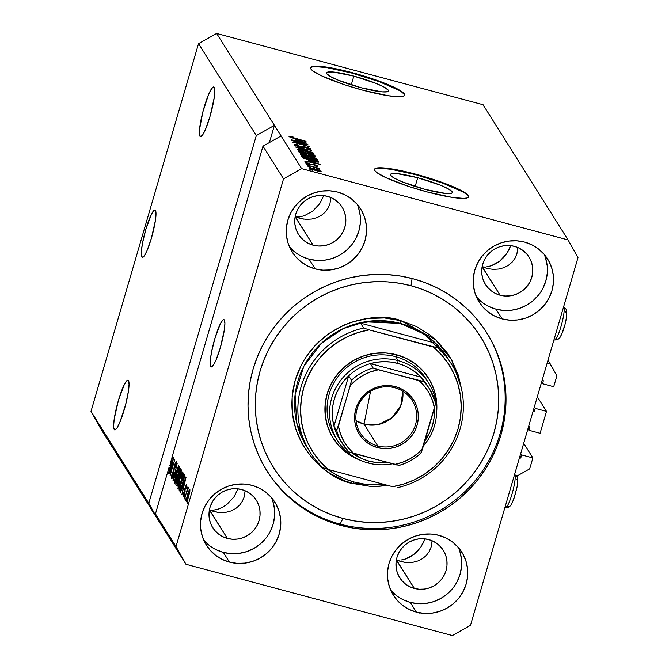 <?xml version="1.0" encoding="UTF-8"?>
<svg xmlns="http://www.w3.org/2000/svg" width="669" height="669" viewBox="0 0 669 669"><rect width="100%" height="100%" fill="white"/><g stroke="black" fill="none" stroke-linecap="round" stroke-linejoin="round"><path stroke-width="1" d="M547.15 363.133L550.286 363.969L547.978 360.307L556.909 375.777L553.706 386.715L542.492 383.722L541.564 382.242L542.492 383.722L543.236 381.163L542.484 379.95L543.236 381.163L542.492 383.722L553.706 386.715L556.909 375.777L550.286 363.969L547.15 363.133M542.576 379.975A0.978 0.953 -32.2 0 1 543.236 381.163L542.576 379.975M534.531 410.95A0.978 0.953 -32.2 0 1 533.318 411.627L534.355 411.284L535.275 408.391L534.347 406.911L535.275 408.391L546.498 411.385L537.316 396.784L546.498 411.385L535.275 408.391L534.531 410.95L533.603 409.47L534.531 410.95M540.1 433.261L546.498 411.385L540.1 433.261L528.878 430.267L527.95 428.787L528.878 430.267L529.631 427.7L528.87 426.496L529.631 427.7L528.878 430.267L540.1 433.261M528.97 426.521A0.978 0.953 -32.2 0 1 529.631 427.7L528.97 426.521M520.917 457.496A0.978 0.953 -32.2 0 1 519.713 458.173L520.741 457.83L521.669 454.937L520.741 453.457L521.669 454.937L532.884 457.931L523.702 443.33L532.884 457.931L529.689 468.869L517.614 475.684L514.486 474.839L517.614 475.684L529.689 468.869L532.884 457.931L521.669 454.937L520.917 457.496L519.989 456.015L520.917 457.496M141.845 256.971A24.502 3.863 105 0 1 145.382 230.989A24.502 3.863 105 0 1 154.982 210.033A24.502 3.863 105 0 1 155.451 210.426L156.002 213.888L155.425 220.369L151.428 238.122L147.18 250.306L144.537 255.508L142.514 257.389L141.435 255.667L141.443 250.599L142.556 242.956L145.867 229.283L151.495 214.122L153.87 210.509L154.782 210.016L155.451 210.426A24.502 3.863 105 0 1 151.913 236.416A24.502 3.863 105 0 1 142.321 257.364A24.502 3.863 105 0 1 141.845 256.971L142.923 257.264L141.845 256.971M210.743 366.545A24.502 3.863 105 0 1 214.281 340.554A24.502 3.863 105 0 1 223.881 319.606A24.502 3.863 105 0 1 224.349 319.999L224.901 323.462L224.324 329.942L220.327 347.696L216.079 359.88L213.436 365.082L211.412 366.963L210.334 365.241L210.342 360.173L211.454 352.53L214.766 338.857L220.394 323.696L222.769 320.083L223.68 319.59L224.349 319.999A24.502 3.863 105 0 1 220.812 345.99A24.502 3.863 105 0 1 211.22 366.938A24.502 3.863 105 0 1 210.743 366.545L211.822 366.838L210.743 366.545M353.826 76.107L351.267 84.846L353.826 76.107L376.647 83.625L384.499 87.296L388.237 90.148L388.363 91.126L387.292 91.745L381.815 91.854L361.143 87.731A32.237 4.616 -163.7 0 1 326.539 72.871A32.237 4.616 -163.7 0 1 353.826 76.107A32.237 4.616 -163.7 0 1 388.43 90.967A32.237 4.616 -163.7 0 1 361.143 87.731L338.322 80.213L330.469 76.542L326.723 73.69L326.606 72.72L327.668 72.093L333.154 71.993L353.826 76.107M417.724 177.728L415.165 186.467L417.724 177.728L440.545 185.246L448.397 188.917L452.135 191.769L452.261 192.747L451.19 193.366L445.713 193.466L425.032 189.352A32.237 4.616 -163.7 0 1 390.437 174.492A32.237 4.616 -163.7 0 1 417.724 177.728A32.237 4.616 -163.7 0 1 452.328 192.588A32.237 4.616 -163.7 0 1 425.032 189.352L402.22 181.834L394.367 178.163L390.621 175.311L390.504 174.333L391.566 173.714L397.043 173.614L417.724 177.728M468.451 197.054A48.996 7.008 16.3 0 0 415.825 174.701L415.959 174.241A48.996 7.008 -163.7 0 1 468.543 196.828A48.996 7.008 -163.7 0 1 427.073 191.911L408.759 186.45L385.737 177.586L376.756 172.535L374.774 170.57L374.59 169.09L376.204 168.145L379.566 167.768L384.533 167.986L406.944 171.966L434.273 179.693L457.295 188.558L462.572 191.242L468.258 195.582L468.442 197.062L466.828 198.007L463.466 198.384L452.102 197.372L427.073 191.911A48.996 7.008 -163.7 0 1 374.489 169.324A48.996 7.008 -163.7 0 1 415.959 174.241L415.825 174.701A48.996 7.008 16.3 0 0 374.448 169.566M404.553 95.433A48.996 7.008 16.3 0 0 351.927 73.088L352.061 72.62A48.996 7.008 -163.7 0 1 404.645 95.207A48.996 7.008 -163.7 0 1 363.175 90.29L344.861 84.838L321.839 75.965L312.858 70.914L310.876 68.949L310.692 67.469L312.306 66.524L315.668 66.147L320.635 66.365L343.046 70.345L370.375 78.072L393.397 86.945L402.378 91.996L404.36 93.961L404.544 95.441L402.93 96.386L399.569 96.762L388.204 95.751L363.175 90.29A48.996 7.008 -163.7 0 1 310.592 67.703A48.996 7.008 -163.7 0 1 352.061 72.62L351.927 73.088A48.996 7.008 16.3 0 0 310.55 67.945M199.939 136.259A25.723 4.056 105 0 1 203.652 108.972A25.723 4.056 105 0 1 213.729 86.978A25.723 4.056 105 0 1 214.222 87.388L214.799 91.026L214.197 97.825L209.999 116.465L205.534 129.259L202.757 134.72L200.641 136.702L199.504 134.887L199.521 129.569L202.824 112.041L208.628 94.396L212.566 87.472L213.52 86.953L214.222 87.388A25.723 4.056 105 0 1 210.509 114.675A25.723 4.056 105 0 1 200.432 136.677A25.723 4.056 105 0 1 199.939 136.259L201.068 136.568L199.939 136.259M114.19 429.498A25.723 4.056 105 0 1 117.903 402.211A25.723 4.056 105 0 1 127.98 380.209A25.723 4.056 105 0 1 128.481 380.628L129.05 384.257L128.448 391.064L125.588 404.845L119.784 422.49L117.008 427.959L114.892 429.933L113.755 428.118L113.613 425.86L114.215 419.062L118.413 400.422L124.325 384.499L126.817 380.711L127.771 380.193L128.481 380.628A25.723 4.056 105 0 1 124.76 407.914A25.723 4.056 105 0 1 114.683 429.908A25.723 4.056 105 0 1 114.19 429.498L115.327 429.799L114.19 429.498M295.129 216.823L299.712 216.823L304.178 215.794L312.741 211.12L319.749 203.61L323.746 195.616L319.749 203.61L312.741 211.12L304.178 215.794L299.712 216.823L295.363 216.915L313.142 245.189A25.723 25.138 -32.2 0 1 298.508 234.451A25.723 25.138 -32.2 0 1 299.963 205.835A25.723 25.138 -32.2 0 1 327.434 196.318A25.723 25.138 -32.2 0 1 342.06 207.064A25.723 25.138 -32.2 0 1 340.605 235.68A25.723 25.138 -32.2 0 1 313.142 245.189L295.129 216.823M209.38 510.054L213.971 510.054L218.429 509.025L222.827 507.102L226.992 504.351L233.999 496.841L237.997 488.855L233.999 496.841L226.992 504.351L222.827 507.102L218.429 509.025L213.971 510.054L209.614 510.146L227.393 538.428A25.723 25.138 -32.2 0 1 212.759 527.682A25.723 25.138 -32.2 0 1 214.214 499.066A25.723 25.138 -32.2 0 1 241.685 489.557A25.723 25.138 -32.2 0 1 256.311 500.295A25.723 25.138 -32.2 0 1 254.856 528.911A25.723 25.138 -32.2 0 1 227.393 538.428L209.38 510.054M423.536 542.383L424.957 538.863L420.96 546.857L423.536 542.383M417.732 550.905L420.96 546.857L413.96 554.367L417.732 550.905M409.796 557.11L413.96 554.367L405.397 559.041L409.796 557.11M400.932 560.07L405.397 559.041L400.932 560.07M396.575 560.162L398.732 560.229L396.341 560.095L414.354 588.436A25.723 25.138 -32.2 0 1 399.728 577.698A25.723 25.138 -32.2 0 1 401.183 549.082A25.723 25.138 -32.2 0 1 428.645 539.565A25.723 25.138 -32.2 0 1 443.279 550.311A25.723 25.138 -32.2 0 1 441.824 578.928A25.723 25.138 -32.2 0 1 414.354 588.436L396.383 559.853L402.069 561.876L407.63 562.587L413.032 562.269L418.083 560.923L422.582 558.615L426.354 555.429L429.255 551.482L431.179 546.933L432.09 540.761L431.179 546.933L429.255 551.482L426.354 555.429L422.582 558.615L418.083 560.923L413.032 562.269L407.63 562.587L402.069 561.876L396.332 560.137L404.753 562.345L396.575 560.162M217.785 512.337L209.422 509.845L215.109 511.869L220.661 512.579L226.072 512.253L231.123 510.915L235.613 508.607L239.385 505.413L242.295 501.466L244.21 496.916L245.122 490.745L244.21 496.916L242.295 501.466L239.385 505.413L235.613 508.607L231.123 510.915L226.072 512.253L220.661 512.579L215.109 511.869L209.614 510.146L217.785 512.337M509.285 249.144L510.706 245.632L506.709 253.618L509.285 249.144M503.481 257.665L506.709 253.618L499.71 261.136L503.481 257.665M495.545 263.879L499.71 261.136L491.146 265.802L495.545 263.879M486.681 266.831L491.146 265.802L486.681 266.831M482.324 266.931L484.481 266.998L482.09 266.864L500.103 295.205A25.723 25.138 -32.2 0 1 485.477 284.459A25.723 25.138 -32.2 0 1 486.932 255.851A25.723 25.138 -32.2 0 1 514.394 246.334A25.723 25.138 -32.2 0 1 529.028 257.072A25.723 25.138 -32.2 0 1 527.573 285.688A25.723 25.138 -32.2 0 1 500.103 295.205L482.132 266.622L487.818 268.645L493.379 269.356L498.781 269.03L503.832 267.692L508.331 265.384L512.103 262.189L515.005 258.251L516.928 253.693L517.839 247.522L516.928 253.693L515.005 258.251L512.103 262.189L508.331 265.384L503.832 267.692L498.781 269.03L493.379 269.356L487.818 268.645L482.324 266.931M303.534 219.098L295.163 216.605L300.849 218.629L306.41 219.34L311.821 219.022L316.863 217.676L321.363 215.368L325.134 212.182L328.036 208.235L329.959 203.685L330.871 197.514L329.959 203.685L328.036 208.235L325.134 212.182L321.363 215.368L316.863 217.676L311.821 219.022L306.41 219.34L300.849 218.629L295.363 216.915L303.534 219.098M289.485 246.903A40.424 39.496 147.8 0 0 309.053 259.154L315.166 268.871A40.424 39.496 -32.2 0 1 292.177 251.996A40.424 39.496 -32.2 0 1 294.46 207.03A40.424 39.496 -32.2 0 1 337.628 192.078L344.936 194.83L351.526 198.944L357.154 204.279L361.603 210.618L364.697 217.718L366.319 225.311L366.411 233.105L364.956 240.79L362.029 248.082L357.723 254.697L352.22 260.383L345.722 264.924L338.481 268.135L330.779 269.9L322.91 270.151L315.166 268.871L307.857 266.128L301.267 262.005L295.639 256.67L291.191 250.331L288.096 243.232L286.474 235.639L286.382 227.853L287.837 220.16L290.764 212.867L295.071 206.253L300.573 200.566L307.071 196.025L314.313 192.814L322.015 191.05L329.884 190.799L337.628 192.078A40.424 39.496 -32.2 0 1 360.616 208.954A40.424 39.496 -32.2 0 1 358.333 253.919A40.424 39.496 -32.2 0 1 315.166 268.871L309.053 259.154A40.424 39.496 147.8 0 0 350.355 246.476A40.424 39.496 147.8 0 0 357.196 204.329M203.736 540.142A40.424 39.496 147.8 0 0 223.312 552.393L229.417 562.111A40.424 39.496 -32.2 0 1 206.428 545.227A40.424 39.496 -32.2 0 1 208.72 500.261A40.424 39.496 -32.2 0 1 251.879 485.309L259.187 488.061L265.777 492.183L271.413 497.51L275.854 503.849L278.948 510.949L280.57 518.542L280.662 526.336L279.207 534.021L276.28 541.321L271.982 547.936L266.471 553.623L259.973 558.155L252.74 561.366L245.03 563.131L237.161 563.382L229.417 562.111L222.116 559.359L215.518 555.237L209.89 549.91L205.442 543.571L202.347 536.463L200.725 528.878L200.641 521.084L202.088 513.391L205.023 506.099L209.322 499.484L214.824 493.797L221.322 489.265L228.564 486.054L236.266 484.289L244.143 484.038L251.879 485.309A40.424 39.496 -32.2 0 1 274.867 502.193A40.424 39.496 -32.2 0 1 272.584 547.158A40.424 39.496 -32.2 0 1 229.417 562.111L223.312 552.393A40.424 39.496 147.8 0 0 264.615 539.716A40.424 39.496 147.8 0 0 271.455 497.56M390.704 590.15A40.424 39.496 147.8 0 0 410.273 602.401L416.386 612.118A40.424 39.496 -32.2 0 1 393.397 595.243A40.424 39.496 -32.2 0 1 395.68 550.278A40.424 39.496 -32.2 0 1 438.839 535.325L446.148 538.077L452.746 542.191L458.374 547.526L462.823 553.865L465.917 560.965L467.539 568.558L467.623 576.352L466.176 584.037L463.241 591.329L458.942 597.944L453.44 603.63L446.942 608.171L439.7 611.382L431.998 613.147L424.121 613.398L416.386 612.118L409.077 609.375L402.487 605.253L396.851 599.917L392.41 593.579L389.316 586.479L387.694 578.886L387.602 571.1L389.049 563.407L391.984 556.115L396.282 549.5L401.793 543.813L408.291 539.273L415.524 536.061L423.234 534.297L431.104 534.046L438.839 535.325A40.424 39.496 -32.2 0 1 461.836 552.201A40.424 39.496 -32.2 0 1 459.544 597.166A40.424 39.496 -32.2 0 1 416.386 612.118L410.273 602.401A40.424 39.496 147.8 0 0 451.575 589.724A40.424 39.496 147.8 0 0 458.416 547.577M476.445 296.919A40.424 39.496 147.8 0 0 496.022 309.17L502.135 318.887A40.424 39.496 -32.2 0 1 479.138 302.003A40.424 39.496 -32.2 0 1 481.429 257.038A40.424 39.496 -32.2 0 1 524.588 242.086L531.897 244.837L538.495 248.96L544.123 254.287L548.572 260.626L551.666 267.734L553.288 275.327L553.372 283.112L551.925 290.806L548.99 298.098L544.691 304.713L539.189 310.399L532.691 314.932L525.449 318.151L517.747 319.916L509.87 320.167L502.135 318.887L494.826 316.136L488.228 312.022L482.6 306.686L478.151 300.348L475.057 293.248L473.435 285.655L473.351 277.861L474.798 270.176L477.733 262.884L482.031 256.26L487.534 250.574L494.031 246.041L501.273 242.83L508.975 241.066L516.853 240.815L524.588 242.086A40.424 39.496 -32.2 0 1 547.585 258.97A40.424 39.496 -32.2 0 1 545.294 303.935A40.424 39.496 -32.2 0 1 502.135 318.887L496.022 309.17A40.424 39.496 147.8 0 0 537.324 296.492A40.424 39.496 147.8 0 0 544.165 254.337M340.939 525.441A129.845 126.867 -32.2 0 1 267.082 471.219A129.845 126.867 -32.2 0 1 274.432 326.781A129.845 126.867 -32.2 0 1 413.074 278.756L425.041 282.594L436.548 287.586L447.477 293.683L457.73 300.824L467.205 308.936L475.81 317.951L483.47 327.768L490.093 338.313L495.637 349.461L500.036 361.126L503.247 373.177L505.246 385.511L506.007 398.005L505.53 410.532L503.807 422.984L500.872 435.235L496.741 447.16L491.456 458.658L485.067 469.613L477.641 479.916L469.245 489.465L459.954 498.179L449.869 505.965L439.09 512.747L427.7 518.467L415.834 523.066L403.583 526.495L391.081 528.736L378.445 529.748L365.792 529.539L353.249 528.1L340.939 525.441L328.972 521.603L317.466 516.61L306.536 510.514L296.283 503.372L286.809 495.261L278.204 486.246L270.544 476.428L263.912 465.892L258.376 454.736L253.977 443.079L250.766 431.02L248.768 418.694L248.007 406.2L248.483 393.665L250.206 381.213L253.141 368.962L257.272 357.037L262.557 345.538L268.946 334.584L276.372 324.289L284.768 314.731L294.059 306.026L304.136 298.24L314.923 291.45L326.305 285.73L338.18 281.131L350.422 277.702L362.924 275.461L375.568 274.449L388.212 274.658L400.756 276.105L413.074 278.756A129.845 126.867 -32.2 0 1 486.923 332.978A129.845 126.867 -32.2 0 1 479.581 477.415A129.845 126.867 -32.2 0 1 340.939 525.441L340.103 524.12L340.939 525.441M148.786 503.272L256.311 135.564L198.526 43.661L91.001 411.368L148.786 503.272L91.001 411.368L100.935 429.08L158.72 520.984L148.786 503.272L256.311 135.564L274.415 125.346L216.631 33.45L198.526 43.661L256.311 135.564L274.415 125.346L301.635 168.647L568.065 239.92L483.051 104.715L216.631 33.45L274.415 125.346L269.381 142.556L274.415 125.346L281.08 135.949L262.976 146.168L171.958 457.412L172.727 456.107L168.588 473.384L169.625 467.915L169.123 467.113L155.451 513.876L176.006 546.565L283.531 178.857L262.976 146.168L283.531 178.857L301.635 168.647L281.08 135.949L262.976 146.168L171.958 457.412L172.385 457.521L171.958 457.412L172.727 456.107L168.588 473.384L169.876 467.982L169.123 467.113L155.451 513.876L165.394 531.587L100.935 429.08L91.001 411.368L198.526 43.661L216.631 33.45L483.051 104.715L568.065 239.92L577.999 257.632L470.474 625.339L452.369 635.55L185.949 564.285L165.394 531.587L185.949 564.285L176.006 546.565L155.451 513.876L165.394 531.587L158.72 520.984L148.786 503.272M172.803 461.1L169.014 474.07L173.572 457.462L170.812 472.088L174.81 459.427L170.051 475.718L172.803 461.1L170.051 475.718L174.81 459.427L170.812 472.088L173.572 457.462L169.014 474.07L172.803 461.1M176.449 461.719C176.072 461.276 175.445 462.463 174.576 465.281L173.656 474.522L172.167 476.612L172.552 471.954C171.573 475.45 171.247 477.624 171.599 478.486C171.992 478.996 172.661 477.733 173.597 474.722L171.816 478.619L171.824 474.814L172.552 471.954L172.1 476.412L173.104 475.325L174.124 467.021L176.323 461.61L176.499 463.709L175.621 467.539L175.822 463.55L174.425 466.987L173.597 474.722L174.35 467.397L175.897 463.634L175.621 467.539L176.323 461.61M178.606 465.465L173.229 480.777L177.21 463.232L173.672 478.695L178.606 465.465L173.672 478.695L177.21 463.232L173.02 480.451L178.606 465.465M174.701 483.419L175.997 481.839L177.904 476.303C179.309 471.586 179.869 468.392 179.585 466.711C178.79 466.719 177.703 469.17 176.307 474.053L174.868 479.949L174.994 483.495L174.868 479.949L177.218 471.118L179.2 466.694L179.71 467.163L179.484 469.805L176.967 479.297L174.835 483.536M177.929 488.562L179.233 486.982L181.14 481.446C182.537 476.729 183.097 473.535 182.821 471.846C182.027 471.862 180.931 474.313 179.543 479.196L178.105 485.092L178.222 488.638L177.996 485.736L179.986 477.699L182.261 472.038L182.896 472.03L182.804 474.396L180.204 484.44L178.063 488.671M182.261 488.002L185.84 476.964L181.893 494.558L182.938 489.081L182.261 488.002L182.938 489.081L181.893 494.558L186.032 477.273L180.454 492.267L182.261 488.002L183.39 488.303L182.261 488.002M188.031 500.905L187.345 503.23L188.031 500.905M189.854 489.541C189.285 489.549 188.507 491.305 187.512 494.817L186.266 501.817C186.843 501.792 187.629 499.994 188.641 496.423L186.668 501.675L186.208 501.683L186.266 500.086L189.452 489.675L189.904 489.675L189.862 491.238L188.641 496.423L189.762 489.465M186.158 497.928L185.48 500.261L186.158 497.928M188.441 487.291L187.588 489.014L188.106 489.156L187.588 489.014L187.93 486.806L184.669 498.974L187.93 486.806L187.588 489.014L188.374 487.275L188.441 488.228L186.467 492.827L188.399 487.266M184.769 495.721L184.092 498.045L184.769 495.721M183.047 496.699L184.644 493.638L183.298 496.766L183.189 494.14L183.674 492.125L183.507 494.901L184.251 493.948L184.853 488.387L186.584 484.356L186.099 488.529L186.091 486.062L185.313 487.751L184.644 493.638L185.464 487.166L184.351 493.605L183.557 495.027L183.674 492.125L183.155 496.799M179.585 490.887C180.312 491.063 181.358 488.713 182.737 483.829L180.27 490.628L179.685 490.996L179.016 489.976L183.774 473.685L184.552 475.35L183.967 479.171L182.737 483.829L184.552 475.35L183.774 473.685L179.016 489.976L179.76 491.038M176.382 485.786C176.767 486.363 177.427 485.075 178.364 481.939L176.892 485.753L175.78 484.833L180.546 468.543L181.299 470.014L180.939 472.707L178.364 481.939L180.488 474.446L181.148 469.504L180.546 468.543L175.78 484.833L176.566 485.945M304.763 144.027L291.542 140.222L308.116 144.939L295.899 142.756L309.137 146.57L292.779 142.188L304.763 144.027L292.779 142.188L309.137 146.57L295.899 142.756L307.899 144.596L291.743 140.54L304.763 144.027M309.019 148.627L306.636 148.769C309.714 149.555 311.144 149.672 310.926 149.128L305.875 147.029L301.911 146.662L301.686 147.431L301.911 146.662L299.227 146.854L296.108 145.232L295.949 145.758L296.108 145.232L299.051 145.14C295.606 144.245 293.984 144.103 294.176 144.696L299.553 146.937L294.678 145.131L294.126 144.504L295.221 144.345L299.051 145.14L296.074 145.165L299.645 146.695L303.4 146.494L307.263 147.431L310.449 148.71L310.976 149.296L310.04 149.463L306.636 148.769L309.019 148.627L305.599 147.23L302.647 147.54L299.553 146.937L306.042 147.339L309.019 148.627L308.894 149.296M312.933 152.599L295.757 146.921L311.528 150.374L297.755 147.581L312.933 152.599L297.755 147.581L311.528 150.374L295.966 147.255L312.933 152.599M297.279 149.622L301.786 149.873L311.302 152.649L314.054 154.347L310.491 154.071L301.778 151.704L297.279 149.622L306.419 153.092C311.194 154.388 313.736 154.723 314.062 154.113C312.649 153.025 309.521 151.846 304.679 150.584L299.269 149.396L298.909 150.625L299.269 149.396L297.228 149.455M300.506 154.765L304.345 154.865L314.539 157.792L317.29 159.49L313.151 159.088L304.278 156.596L300.506 154.765L309.655 158.227C314.422 159.523 316.972 159.866 317.29 159.255C315.885 158.168 312.757 156.989 307.916 155.726L302.505 154.539L302.145 155.768L302.505 154.539L300.465 154.598M308.451 160.652L320.359 164.415L304.621 161.028L309.128 161.731L308.451 160.652L309.128 161.731L304.621 161.028L320.359 164.415L308.451 160.652M312.39 170.286L309.847 169.341L312.39 170.286M315.643 170.52L308.785 167.886L312.314 168.228L318.703 170.06L320.861 171.523L315.643 170.52C319.08 171.465 320.911 171.716 321.137 171.272L314.438 168.764C310.934 167.802 309.061 167.543 308.819 167.978L315.643 170.52M310.525 167.317L307.983 166.372L310.525 167.317M313.569 167.091L307.196 165.126L319.096 168.304L317.399 168.12L319.305 169.198L313.569 167.091L319.305 169.198L317.399 168.12L319.096 168.304L307.196 165.126L313.569 167.091M309.153 165.143L306.619 164.198L309.153 165.143M316.245 165.745L314.589 165.628L314.999 166.004L317.942 166.188L314.096 164.566L310.943 164.373L310.792 164.9L310.943 164.373L310.391 164.808L307.339 163.378L307.213 163.813L309.379 163.537L308.969 163.161L305.624 162.902L309.546 164.582L305.582 162.768L308.969 163.161L309.379 163.537L307.406 163.462L310.015 164.432L312.114 164.156L315.525 164.984L317.808 166.037L317.407 166.464L314.999 166.004L314.589 165.628L316.245 165.745L314.397 164.909L309.939 164.691L314.539 164.95L316.245 165.745L316.136 166.272M311.328 160.752L303.592 158.235L301.744 156.446L318.101 160.828L318.661 162.107L315.768 161.823L311.328 160.752L318.661 162.107L318.101 160.828L301.744 156.446L302.321 157.357C303.517 158.377 306.519 159.506 311.328 160.752M304.504 154.48L300.03 152.958L298.508 151.303L314.873 155.685L315.534 156.797L314.84 156.981L304.504 154.48L311.896 156.387C314.589 157.073 315.785 157.156 315.475 156.638L314.873 155.685L298.508 151.303L299.11 152.256L304.504 154.48M295.138 139.478L307.054 143.25L291.316 139.863L295.823 140.565L295.138 139.478L295.823 140.565L291.316 139.863L307.054 143.25L295.138 139.478M289.016 136.493L293.699 137.187L291.04 136.919L291.843 137.488L306.034 141.627L292.286 137.906L289.016 136.493L294.929 138.659L305.825 141.301L290.923 136.969L290.798 137.421L293.699 137.187L289.869 136.317L289.685 136.961L289.869 136.317L288.991 136.384M470.474 625.339L577.999 257.632L568.065 239.92L301.635 168.647L283.531 178.857L176.006 546.565L185.949 564.285L452.369 635.55L470.474 625.339M319.439 170.812L314.647 169.09L319.456 170.879L315.258 170.419L310.525 168.446L310.399 168.872L310.508 168.371L314.647 169.09L312.766 168.613L310.792 168.295L310.366 168.856M319.272 171.373L319.456 170.879L319.305 171.373M319.305 169.198L319.749 169.065M307.339 163.378L307.171 163.796M310.424 161.262L318.494 164.014L310.901 162.383L310.424 161.262L310.148 162.216L310.424 161.262L310.976 162.132L318.561 163.805L310.424 161.262M317.716 162.132L318.101 160.828L317.716 162.132M318.519 162.149L318.653 161.697L318.519 162.149M316.738 161.179L316.395 160.635L303.86 157.282L316.395 160.635L316.688 161.53L316.554 161.965L316.688 161.53L307.004 159.49L304.203 157.834L304.027 158.428L303.86 157.282L303.575 158.235L303.86 157.282L306.762 159.138L316.688 161.53M302.421 155.275L302.263 155.818L302.421 155.275L309.429 158.168L313.033 159.063L315.408 158.854L309.504 157.926L302.421 155.275C302.664 154.823 304.554 155.083 308.091 156.044L315.383 158.745L315.233 159.481M314.505 156.939L314.873 155.685L314.505 156.939M313.493 156.019L308.275 154.188L313.159 155.492L313.585 156.287L308.894 155.417L308.275 154.188L307.991 155.158L308.275 154.188L309.387 155.325L313.585 156.287L313.443 156.763M306.737 154.263L306.36 153.678L300.624 152.139L301.326 153.494L306.795 154.489L301.426 153.142L300.624 152.139L300.339 153.101L300.624 152.139L306.36 153.678L306.653 154.991M299.185 150.132L299.026 150.676L299.185 150.132L306.193 153.025L309.797 153.92L312.18 153.711L306.268 152.783L299.185 150.132C299.436 149.68 301.326 149.94 304.855 150.901L312.147 153.602L311.997 154.338M296.108 145.232L295.89 145.733M297.12 140.097L305.189 142.848L297.596 141.209L297.12 140.097L296.844 141.05L297.12 140.097L297.663 140.967L305.248 142.639L297.12 140.097M310.525 168.446L319.414 170.921M315.383 158.745L305.934 155.501L302.723 155.024L302.204 155.793M312.147 153.602L302.706 150.358L299.486 149.881L298.968 150.65M418.652 612.52L419.262 613.088M426.822 613.64L426.044 613.44M426.922 613.398L428.026 613.665M551.323 292.662L551.105 293.382M189.845 491.33L189.235 491.205L188.616 492.376L187.721 495.127L189.352 491.23L189.845 491.364L189.352 491.23L188.675 496.289L186.768 500.128L187.721 495.127L186.768 500.128M186.868 500.161L187.362 500.295L186.868 500.161M184.126 495.219L183.557 495.027M185.146 491.64L184.627 491.498L185.146 491.64M186.626 484.415L185.188 487.082L186.626 486.246L186.141 486.12L185.831 488.42L186.517 484.314M186.634 486.196L186.141 486.12M182.88 486.204L185.656 478.87L183.674 487.141L182.88 486.204L183.423 487.074L185.438 478.812L182.88 486.204M180.429 490.352L179.016 489.976L180.429 490.352M180.923 489.265L180.287 489.089L181.776 485.962L183.791 478.511L183.423 475.91L179.777 488.395L183.423 475.91L184.51 476.203L183.423 475.91L184.452 476.637L183.766 476.453L184.343 477.323L182.813 483.562L181.608 487.425L180.12 488.947L179.777 488.395L180.12 488.947M182.871 473.861L181.675 474.145L179.735 479.539C180.806 475.734 181.642 473.803 182.261 473.752L182.871 473.92L182.261 473.752L182.227 477.332L180.948 481.078C179.911 484.749 179.083 486.614 178.489 486.656L179.735 479.539L178.489 486.656M177.201 485.217L175.78 484.833L177.201 485.217M179.367 476.361L180.638 472.59L180.187 470.767L178.765 475.634L180.187 470.767L181.24 471.051L180.187 470.767L181.182 471.469L180.521 471.294L180.479 474.463L179.367 476.361L179.794 476.479L179.125 476.203M177.201 483.996L178.631 479.706L178.213 477.541L176.541 483.252L178.213 477.541L179.259 477.817L178.213 477.541L179.208 478.302L178.581 478.134L178.439 481.705L177.201 483.996L177.653 484.122L176.541 483.252L176.942 483.888M176.499 474.396C177.569 470.591 178.414 468.66 179.033 468.618L179.635 468.777L179.033 468.618L178.999 472.189L177.72 475.935C176.675 479.614 175.855 481.471 175.253 481.513L176.499 474.396L175.211 480.041L175.219 481.454L175.679 481.354L178.958 470.892L179.091 468.785L178.598 468.768L176.499 474.396M179.643 468.718L179.033 468.618M176.022 481.772L175.253 481.513M172.878 476.863L172.167 476.612M176.482 463.793L175.897 463.634L176.482 463.793M170.026 467.355L169.123 467.113L170.026 467.355M170.503 462.379L172.343 457.705L170.361 465.975L169.683 465.214L170.118 465.908L172.134 457.646L170.503 462.379M187.353 500.32L186.81 500.169L188.616 495.47L189.352 491.23M179.259 486.915L178.581 486.739L181.09 480.601L182.261 473.752M158.971 520.139L158.72 520.984L158.971 520.139M488.713 306.419L496.022 309.17L503.757 310.441M511.634 310.19L519.336 308.426L526.578 305.215L533.076 300.682L538.578 294.996M542.877 288.381L545.812 281.08L547.259 273.395M547.175 265.601L545.553 258.008M476.487 296.969L482.115 302.296M514.394 246.334L519.044 248.082L523.242 250.708L526.821 254.095L529.656 258.134L531.621 262.649L532.658 267.483L532.708 272.442L531.788 277.334L529.923 281.975L527.189 286.181L523.685 289.802L519.545 292.688L514.938 294.736L510.037 295.857L505.028 296.016L500.103 295.205L495.453 293.457L491.255 290.831L487.676 287.436L484.849 283.405L482.876 278.889L481.847 274.056L481.789 269.097L482.709 264.205L484.573 259.564L487.316 255.349L490.82 251.736L494.951 248.851L499.559 246.802L504.459 245.682L509.469 245.523L514.394 246.334M402.964 599.65L410.273 602.401L418.008 603.681M425.885 603.43L433.587 601.665L440.829 598.446L447.327 593.913L452.829 588.227M457.136 581.612L460.063 574.32L461.51 566.626M461.426 558.841L459.804 551.248M390.746 590.2L396.374 595.535M428.645 539.565L433.295 541.313L437.493 543.939L441.08 547.334L443.907 551.365L445.872 555.88L446.909 560.714L446.967 565.673L446.039 570.565L444.174 575.206L441.44 579.421L437.936 583.034L433.805 585.927L429.197 587.967L424.288 589.088L419.279 589.247L414.354 588.436L409.704 586.688L405.506 584.07L401.927 580.675L399.1 576.636L397.127 572.12L396.098 567.287L396.04 562.328L396.96 557.436L398.833 552.795L401.567 548.588L405.071 544.967L409.202 542.082L413.81 540.034L418.71 538.913L423.72 538.754L428.645 539.565M216.003 549.642L223.312 552.393L231.048 553.664M238.917 553.414L246.627 551.649L253.869 548.438L260.358 543.897L265.869 538.211M270.167 531.596L273.103 524.304L274.549 516.619M274.457 508.825L272.835 501.232M203.777 540.184L209.405 545.519M241.685 489.557L246.334 491.305L250.532 493.923L254.111 497.318L256.946 501.349L258.911 505.873L259.94 510.706L259.998 515.657L259.079 520.557L257.214 525.198L254.471 529.405L250.967 533.026L246.836 535.911L242.228 537.951L237.328 539.08L232.319 539.239L227.393 538.428L222.744 536.672L218.546 534.054L214.966 530.659L212.132 526.628L210.166 522.104L209.129 517.279L209.079 512.32L209.999 507.428L211.864 502.787L214.598 498.572L218.102 494.96L222.242 492.066L226.85 490.026L231.75 488.905L236.759 488.746L241.685 489.557M301.752 256.403L309.053 259.154L316.797 260.433M324.666 260.182L332.376 258.418L339.609 255.198L346.107 250.666L351.618 244.979M355.916 238.365L358.843 231.073L360.298 223.379M360.206 215.594L358.584 208M289.526 246.953L295.154 252.288M327.434 196.318L332.083 198.066L336.281 200.692L339.86 204.087L342.687 208.118L344.66 212.633L345.689 217.467L345.748 222.426L344.828 227.318L342.963 231.959L340.22 236.174L336.716 239.786L332.585 242.68L327.977 244.72L323.077 245.841L318.068 246L313.142 245.189L308.493 243.441L304.295 240.823L300.707 237.428L297.881 233.389L295.915 228.873L294.878 224.04L294.82 219.081L295.748 214.189L297.613 209.548L300.348 205.341L303.851 201.72L307.983 198.835L312.59 196.795L317.499 195.666L322.508 195.507L327.434 196.318M404.227 94.421L402.245 92.456M398.54 90.089L378.83 81.518L351.927 73.088L326.898 67.628L315.534 66.616L312.172 66.984M468.124 196.042L466.142 194.077M462.438 191.71L442.727 183.139L415.825 174.701L390.796 169.249L379.432 168.237L376.07 168.605M506.91 506.634A17.151 2.709 -75 0 1 505.63 507.545L508.482 507.328L510.781 505.396A3.922 3.596 -143.4 0 1 506.91 506.634L505.312 506.207L506.91 506.634A17.151 2.709 -75 0 0 513.023 490.377A17.151 2.709 -75 0 0 514.963 474.973A17.151 2.709 105 0 1 513.023 490.377A17.151 2.709 105 0 1 506.91 506.634A3.922 3.596 36.6 0 0 510.748 505.438L510.715 505.48M511.375 504.058L512.028 503.004M512.755 501.524L515.774 492.71M516.409 490.201L517.354 485.493M517.63 483.461L517.254 479.213M516.803 479.313L516.234 479.907M563.791 307.071A17.151 2.709 105 0 1 562.211 322.032A17.151 2.709 105 0 1 555.914 339.074A17.151 2.709 -75 0 1 554.634 339.986L557.478 339.768L559.777 337.837A3.922 3.596 -143.4 0 1 555.914 339.074L554.308 338.648L555.914 339.074A17.151 2.709 -75 0 0 562.386 321.321A17.151 2.709 -75 0 0 563.599 306.895M560.371 336.499L561.032 335.445M561.759 333.965L564.77 325.142M565.405 322.642L566.35 317.926M566.635 315.902L566.25 311.645M565.798 311.754L565.238 312.348M555.914 339.074A3.922 3.596 36.6 0 0 559.744 337.878L559.71 337.92M427.449 381.171A53.896 52.659 147.8 0 0 395.588 356.644L398.088 360.616A53.896 52.659 -32.2 0 1 428.745 383.128A53.896 52.659 -32.2 0 1 423.385 445.922A53.896 52.659 147.8 0 0 398.088 360.616A53.896 52.659 147.8 0 0 331.699 398.063A53.896 52.659 147.8 0 0 368.142 463.015A53.896 52.659 147.8 0 0 392.285 463.851A53.896 52.659 -32.2 0 1 368.142 463.015L369.104 461.133A51.446 50.267 -32.2 0 1 352.471 453.189L362.615 458.917L369.104 461.133L375.853 462.455L387.602 462.597A51.446 50.267 -32.2 0 1 369.104 461.133L368.142 463.015A53.896 52.659 -32.2 0 1 337.494 440.511L334.993 436.531A53.896 52.659 -32.2 0 1 338.037 376.58A53.896 52.659 -32.2 0 1 395.588 356.644L396.55 354.754L385.762 352.981L374.782 353.332L364.045 355.791L353.951 360.265L344.895 366.595L337.226 374.515L331.23 383.738L327.141 393.907L325.126 404.628L325.243 415.482L327.509 426.069L331.816 435.971L338.021 444.801L345.865 452.236L355.055 457.981L360.248 460.222A56.347 55.059 -32.2 0 1 327.944 391.39A56.347 55.059 -32.2 0 1 396.55 354.754L395.588 356.644A53.896 52.659 147.8 0 0 337.327 377.542A53.896 52.659 147.8 0 0 336.281 438.496M451.132 363.501L447.795 358.199A83.299 81.384 147.8 0 0 400.422 323.411L400.823 320.643L435.561 339.635L451.567 359.755L461.217 387.568L458.248 375.041L451.684 359.972L447.31 353.015L436.573 340.58L430.318 335.219L416.327 326.48L400.823 320.643L384.407 317.942L367.707 318.469L351.367 322.215L343.523 325.251L328.889 333.513L316.094 344.401L305.641 357.514L301.426 364.747L295.205 380.218L292.136 396.533L292.32 413.057L295.765 429.164L302.321 444.224L311.754 457.671L323.696 468.977L330.469 473.694L345.288 481.019L353.19 483.553L353.801 481.939L353.19 483.553C328.303 480.426 278.697 440.804 295.205 380.218C313.953 320.225 377.851 310.968 400.823 320.643L400.422 323.411L364.923 321.806L343.005 328.696L321.212 343.448L303.826 366.319L295.113 394.518L296.71 422.925L306.77 446.884L310.098 452.185A83.299 81.384 -32.2 0 1 363.643 328.019L360.583 323.16A83.299 81.384 -32.2 0 1 400.698 323.855A83.299 81.384 -32.2 0 1 435.368 343.164L438.429 348.031A83.299 81.384 -32.2 0 1 451.132 363.501A83.299 81.384 -32.2 0 1 397.595 487.659A83.299 81.384 147.8 0 0 460.08 429.097A83.299 81.384 147.8 0 0 438.429 348.031L369.179 329.876L358.007 332.552L347.295 336.766L337.26 342.436L328.119 349.444L320.041 357.647L313.209 366.871L307.748 376.948L303.776 387.652L301.359 398.783L300.565 410.097L301.41 421.386L303.86 432.4L307.874 442.928L313.376 452.754L320.25 461.669L328.354 469.504L392.611 486.698L403.783 484.022L414.496 479.798L424.531 474.129L433.671 467.129L441.741 458.926L448.581 449.693L454.042 439.625L458.014 428.913L460.431 417.791L461.217 406.468L460.381 395.187L457.931 384.165L453.916 373.645L448.414 363.819L441.54 354.896L433.437 347.06A80.849 78.992 -32.2 0 1 458.014 428.913A80.849 78.992 -32.2 0 1 392.611 486.698L328.354 469.504A80.849 78.992 -32.2 0 1 303.776 387.652A80.849 78.992 -32.2 0 1 369.179 329.876L363.643 328.019A83.299 81.384 147.8 0 0 301.159 386.59A83.299 81.384 147.8 0 0 322.809 467.656A83.299 81.384 -32.2 0 1 310.098 452.185M412.087 278.496L411.034 285.738A122.494 119.684 -32.2 0 1 493.856 433.353A122.494 119.684 -32.2 0 1 342.98 518.458L340.103 524.12A129.845 126.867 147.8 0 0 478.511 476.403A129.845 126.867 147.8 0 0 486.505 332.317A129.845 126.867 -32.2 0 1 478.502 476.403A129.845 126.867 -32.2 0 1 340.103 524.12A129.845 126.867 -32.2 0 1 266.663 470.55A129.845 126.867 147.8 0 0 340.103 524.12L342.98 518.458L331.69 514.837L320.836 510.129L310.525 504.376L300.849 497.644L291.91 489.984L283.79 481.488L276.573 472.222L270.318 462.279L265.091 451.759L260.943 440.754L257.908 429.381L256.026 417.749L255.307 405.966L255.759 394.141L257.381 382.4L260.149 370.843L264.054 359.588L269.038 348.741L275.059 338.405L282.067 328.688L289.995 319.682L298.75 311.461L308.267 304.119L318.436 297.713L329.181 292.32L340.379 287.979L351.927 284.743L363.727 282.636L375.644 281.674L387.585 281.875L399.418 283.23L411.034 285.738L422.323 289.359L433.178 294.067L443.488 299.821L453.164 306.553L462.095 314.213L470.215 322.709L477.44 331.983L483.695 341.918L488.922 352.446L493.07 363.443L496.097 374.816L497.987 386.448L498.706 398.231L498.254 410.055L496.632 421.805L493.856 433.353L489.959 444.609L484.975 455.455L478.945 465.791L471.946 475.508L464.018 484.523L455.263 492.735L445.746 500.078L435.569 506.483L424.832 511.877L413.634 516.217L402.077 519.453L390.286 521.569L378.361 522.522L366.428 522.322L354.595 520.967L342.98 518.458A122.494 119.684 -32.2 0 1 260.149 370.843A122.494 119.684 -32.2 0 1 411.034 285.738L412.087 278.496M447.795 358.199L424.288 334.149L400.422 323.411A83.299 81.384 147.8 0 0 311.478 354.227A83.299 81.384 147.8 0 0 306.77 446.884M384.332 484.481A83.299 81.384 -32.2 0 1 354.419 482.106A83.299 81.384 -32.2 0 1 327.45 469.212M396.55 354.754L406.735 358.592L415.926 364.337L423.77 371.763L429.975 380.602L434.281 390.504L436.548 401.082L436.648 412.171A56.347 55.059 -32.2 0 0 396.55 354.754M322.809 467.656L328.354 469.504L322.809 467.656M353.19 483.553L369.606 486.254L377.96 486.396L388.062 485.477L353.19 483.553M337.494 440.511A53.896 52.659 -32.2 0 1 340.538 380.552A53.896 52.659 -32.2 0 1 398.088 360.616L395.588 356.644A53.896 52.659 -32.2 0 1 426.245 379.156L428.745 383.128M327.425 469.195L335.838 474.589L344.886 478.92L354.419 482.106L364.304 484.113L374.389 484.9L384.516 484.465M435.368 343.164L427.7 336.775L419.279 331.372L410.231 327.049L400.698 323.855L390.821 321.856L380.736 321.061L370.609 321.505L360.583 323.16L435.368 343.164L360.583 323.16L363.643 328.019L369.179 329.876L433.437 347.06L438.429 348.031L435.368 343.164M394.794 387.769A30.623 29.921 147.8 0 0 357.07 409.043A30.623 29.921 147.8 0 0 377.776 445.947L377.533 447.611A32.095 31.359 -32.2 0 1 355.833 408.935A32.095 31.359 -32.2 0 1 395.362 386.632L394.794 387.769A30.623 29.921 -32.2 0 1 412.213 400.555A30.623 29.921 -32.2 0 1 410.473 434.616A30.623 29.921 -32.2 0 1 377.776 445.947A30.623 29.921 -32.2 0 1 360.357 433.161A30.623 29.921 -32.2 0 1 362.096 399.092A30.623 29.921 -32.2 0 1 394.794 387.769L395.362 386.632L401.166 388.814L406.401 392.093L410.875 396.324L414.404 401.358L416.862 406.995L418.15 413.024L418.217 419.204L417.063 425.308L414.738 431.104L411.326 436.355L406.953 440.871L401.793 444.467L396.048 447.017L389.935 448.422L383.68 448.623L377.533 447.611L371.738 445.429L366.495 442.15L362.029 437.919L358.5 432.885L356.042 427.248L354.754 421.219L354.687 415.039L355.833 408.935L358.166 403.139L361.578 397.888L365.951 393.372L371.103 389.776L376.856 387.226L382.969 385.821L389.224 385.62L395.362 386.632A32.095 31.359 -32.2 0 1 417.063 425.308A32.095 31.359 -32.2 0 1 377.533 447.611L377.776 445.947L364.053 424.121L377.776 445.947A30.623 29.921 147.8 0 0 415.499 424.673A30.623 29.921 147.8 0 0 394.794 387.769M356.025 420.65A30.623 29.921 147.8 0 0 364.053 424.121L356.025 420.65M370.475 391.708L364.053 424.121L370.475 391.708M434.424 408.19A51.446 50.267 -32.2 0 1 424.807 441.063L430.1 431.865L432.475 425.392L433.955 418.677L434.424 408.19M341.29 441.816A51.446 50.267 -32.2 0 1 333.965 426.178A51.446 50.267 -32.2 0 1 348.691 375.836L343.941 380.904L339.919 386.548L336.691 392.661L334.316 399.134L332.836 405.84L332.284 412.673L332.66 419.496L333.965 426.178L348.691 375.836A51.446 50.267 -32.2 0 1 370.367 363.61A51.446 50.267 -32.2 0 1 397.687 363.392L390.939 362.063L384.048 361.661L377.149 362.172L370.367 363.61L420.926 377.132L415.901 372.541L410.281 368.678L404.176 365.608L397.687 363.392L398.088 360.616L397.687 363.392A51.446 50.267 -32.2 0 1 420.926 377.132A51.446 50.267 -32.2 0 1 428.277 387.117M348.641 451.809L348.641 451.809A51.446 50.267 -32.2 0 1 342.62 444.065A51.446 50.267 147.8 0 0 348.641 451.809L397.235 465.114M421.027 453.03L422.582 448.665A48.996 47.875 -32.2 0 1 394.576 464.462L402.454 462.296L409.88 458.875L416.653 454.284L422.582 448.665L434.449 408.082L432.433 400.33L429.13 393.046L424.631 386.439L419.078 380.678L373.996 368.452L373.143 368.025L370.367 363.61A51.446 50.267 147.8 0 0 348.691 375.836L351.468 380.251A51.446 50.267 -32.2 0 1 373.143 368.025L370.367 363.61L420.926 377.132L423.703 381.547L378.328 369.781L370.45 371.947L363.024 375.368L356.251 379.959L350.313 385.578L336.741 430.602A51.446 50.267 147.8 0 0 342.612 444.057A51.446 50.267 -32.2 0 1 336.741 430.602L333.965 426.178L348.691 375.836L351.468 380.251L351.409 381.196L338.455 426.153L340.471 433.905L343.774 441.189L348.273 447.804L353.826 453.565L399.201 465.331A51.446 50.267 -32.2 0 0 420.876 453.105L435.502 403.942M373.143 368.025A51.446 50.267 147.8 0 0 351.468 380.251L350.313 385.578A48.996 47.875 -32.2 0 1 378.328 369.781L374.23 368.535M348.942 451.993L353.826 453.565A48.996 47.875 -32.2 0 1 338.455 426.153L337.628 428.779M426.947 384.876A51.446 50.267 147.8 0 0 420.926 377.132L423.703 381.547A51.446 50.267 -32.2 0 1 429.724 389.291A51.446 50.267 -32.2 0 1 435.603 402.763A51.446 50.267 147.8 0 0 429.732 389.299A51.446 50.267 147.8 0 0 423.703 381.547L419.078 380.678A48.996 47.875 -32.2 0 1 434.449 408.082L435.603 402.763L429.724 389.291L426.947 384.876M336.741 430.602L333.965 426.178A51.446 50.267 147.8 0 0 339.844 439.65L348.658 451.826M402.822 391.231L400.764 405.74L392.076 417.724L378.805 424.372L364.053 424.121A30.623 29.921 147.8 0 0 402.822 391.231M374.347 169.784L374.489 169.324M310.449 68.171L310.592 67.703M316.813 161.43L316.654 161.982M179.3 476.378L179.785 476.504M177.093 484.03L177.636 484.172M175.805 463.55L176.491 463.734M404.511 95.675L404.645 95.207M468.409 197.296L468.543 196.828M505.63 507.545L504.97 507.37M510.781 505.396L513.8 499.149L517.388 485.711L517.873 482.014L517.463 477.122L516.167 475.291M554.634 339.986L553.974 339.81M559.777 337.837C562.696 332.919 564.904 326.363 566.384 318.151L566.459 309.563L563.499 306.854M420.968 453.097C414.688 458.951 407.421 463.057 399.167 465.398"/></g></svg>
